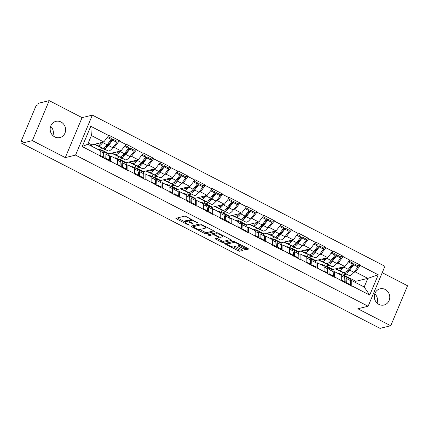 <?xml version="1.0" encoding="UTF-8"?>
<svg xmlns="http://www.w3.org/2000/svg" width="429" height="429" viewBox="0 0 429 429"><rect width="100%" height="100%" fill="white"/><g stroke="black" fill="none" stroke-linecap="round" stroke-linejoin="round"><path stroke-width="0.64" d="M198.144 223.026L186.207 216.602A1.282 0.311 -157.2 0 0 184.642 216.157L175.997 218.27A1.282 0.311 -157.2 0 0 175.901 218.334A1.282 0.311 -157.2 0 0 176.598 218.946L188.111 224.893L189.275 225.161L187.296 223.959A4.092 0.992 -157.2 0 1 185.06 221.997A4.092 0.992 -157.2 0 1 185.366 221.793L186.084 221.616A4.092 0.992 -157.2 0 1 191.093 223.032L193.677 224.115L191.763 222.871A4.092 0.992 -157.2 0 1 189.527 220.908A4.092 0.992 -157.2 0 1 189.833 220.704L190.551 220.527A4.092 0.992 -157.2 0 1 195.56 221.943L198.144 223.026M378.898 304.381A8.339 7.695 -103.7 0 1 374.329 295.951A8.339 7.695 -103.7 0 1 380.056 288.814A8.339 7.695 -103.7 0 1 385.172 289.457A8.339 7.695 -103.7 0 1 389.741 297.887A8.339 7.695 -103.7 0 1 384.009 305.024A8.339 7.695 -103.7 0 1 378.898 304.381M54.756 136.926A8.339 7.695 -103.7 0 1 50.188 128.496A8.339 7.695 -103.7 0 1 55.92 121.364A8.339 7.695 -103.7 0 1 61.031 122.008A8.339 7.695 -103.7 0 1 65.599 130.437A8.339 7.695 -103.7 0 1 59.872 137.57A8.339 7.695 -103.7 0 1 54.756 136.926M244.428 249.254A1.282 0.311 -157.2 0 0 245.989 249.699L248.418 249.104A1.282 0.311 -157.2 0 0 248.514 249.04A1.282 0.311 -157.2 0 0 247.812 248.429L235.028 241.822A1.282 0.311 -157.2 0 0 233.462 241.382L224.817 243.49A1.282 0.311 -157.2 0 0 224.721 243.554A1.282 0.311 -157.2 0 0 225.418 244.165L238.208 250.772A1.282 0.311 -157.2 0 0 239.768 251.217L242.701 250.498A1.282 0.311 -157.2 0 0 242.798 250.434A1.282 0.311 -157.2 0 0 242.095 249.823L236.626 246.997A1.282 0.311 -157.2 0 0 235.06 246.552L233.607 246.906A3.421 0.826 -157.2 0 1 229.896 245.956A3.421 0.826 -157.2 0 1 227.552 244.085A3.421 0.826 -157.2 0 1 227.81 243.913L233.505 242.524A3.421 0.826 -157.2 0 1 237.216 243.479A3.421 0.826 -157.2 0 1 239.554 245.345A3.421 0.826 -157.2 0 1 239.302 245.517L238.352 245.753A1.282 0.311 -157.2 0 0 238.256 245.817A1.282 0.311 -157.2 0 0 238.953 246.428L244.428 249.254L244.916 248.091A1.282 0.311 -157.2 0 0 246.482 248.53L247.522 248.278M65.278 157.615L82.084 117.632L49.185 100.633L32.379 140.621L65.278 157.615L75.552 155.11L368.12 306.247L357.84 308.757L390.744 325.75L380.024 328.367L21.659 143.232L22.394 141.484L21.611 141.677L22.19 141.972M32.379 140.621L21.659 143.232M214.714 231.692A1.282 0.311 -157.2 0 0 214.811 231.633A1.282 0.311 -157.2 0 0 214.114 231.017L201.324 224.41A1.282 0.311 -157.2 0 0 199.758 223.97L191.114 226.078A1.282 0.311 -157.2 0 0 191.018 226.142A1.282 0.311 -157.2 0 0 191.715 226.753L204.504 233.36A1.282 0.311 -157.2 0 0 206.07 233.805L214.79 231.515M218.173 233.119L230.963 239.725A1.282 0.311 -157.2 0 1 231.66 240.337A1.282 0.311 -157.2 0 1 231.563 240.401L222.919 242.508A1.282 0.311 -157.2 0 1 221.353 242.069L215.884 239.237A1.282 0.311 -157.2 0 1 215.181 238.626A1.282 0.311 -157.2 0 1 215.278 238.562L218.785 237.709A1.282 0.311 -157.2 0 0 218.881 237.645A1.282 0.311 -157.2 0 0 218.184 237.028L214.554 235.156A1.282 0.311 -157.2 0 0 212.988 234.711L209.336 235.601L207.818 234.819L216.613 232.674A1.282 0.311 -157.2 0 1 218.173 233.119M75.552 155.11L92.364 115.122L384.926 266.264L368.12 306.247M358.022 265.776L360.457 265.186L349.967 259.765L344.921 266.543L332.931 269.466L326.196 265.985L329.075 265.283M360.457 265.186L360.306 265.535L378.249 274.801L369.723 295.088L351.78 285.816L351.635 286.17L334.556 276.919L334.411 277.273L317.337 268.023L317.187 268.372L300.112 259.127L299.968 259.475L282.888 250.23L282.743 250.579L272.254 245.163L272.404 244.809L265.669 241.334L265.519 241.683L248.445 232.432L248.3 232.786L231.22 223.536L231.075 223.884L220.586 218.468L220.731 218.12L214.001 214.639L213.851 214.988L196.777 205.743L196.632 206.092L186.143 200.675L186.288 200.327L179.553 196.847L179.408 197.195L168.919 191.779L169.064 191.425L162.334 187.95L162.183 188.299L145.109 179.049L144.959 179.402L134.475 173.981L134.62 173.632L127.885 170.152L127.74 170.501L110.661 161.256L110.516 161.604L100.027 156.188L100.177 155.84L82.234 146.568L90.76 126.287L108.703 135.553L103.802 141.978L91.817 144.905L88.235 143.055M116.903 141.216L119.337 140.621L108.848 135.205L108.703 135.553M119.337 140.621L119.192 140.975L125.922 144.45L121.026 150.879L109.036 153.802L102.3 150.322L105.18 149.619M134.127 150.112L136.561 149.517L126.072 144.101L125.922 144.45M136.561 149.517L136.411 149.871L143.147 153.346L138.251 159.776L126.26 162.698L119.525 159.218L122.404 158.516M151.346 159.009L153.78 158.419L143.291 152.997L143.147 153.346M153.78 158.419L153.636 158.768L160.371 162.248L155.475 168.672L143.484 171.595L136.749 168.114L139.629 167.417M168.57 167.911L171.005 167.315L160.516 161.894L160.371 162.248M171.005 167.315L170.86 167.664L177.59 171.144L172.694 177.568L160.703 180.491L153.968 177.016L156.848 176.314M185.795 176.807L188.229 176.212L177.74 170.796L177.59 171.144M188.229 176.212L188.079 176.56L194.814 180.041L189.918 186.465L177.928 189.393L171.192 185.913L174.072 185.21M203.014 185.703L205.448 185.108L194.964 179.692L194.814 180.041M205.448 185.108L205.303 185.457L212.039 188.937L207.143 195.361L195.152 198.289L188.417 194.809L191.296 194.106M220.238 194.6L222.672 194.005L212.183 188.588L212.039 188.937M222.672 194.005L222.528 194.358L229.258 197.833L224.362 204.263L212.371 207.186L205.641 203.705L208.515 203.003M237.462 203.496L239.897 202.906L229.408 197.485L229.258 197.833M239.897 202.906L239.747 203.255L246.482 206.735L241.586 213.159L229.595 216.082L222.86 212.602L225.74 211.899M254.681 212.393L257.116 211.803L246.632 206.381L246.482 206.735M257.116 211.803L256.971 212.151L263.706 215.631L258.81 222.056L246.82 224.978L240.084 221.503L242.964 220.801M271.906 221.294L274.34 220.699L263.851 215.278L263.706 215.631M274.34 220.699L274.195 221.048L280.931 224.528L276.029 230.952L264.039 233.875L257.309 230.4L260.183 229.697M289.13 230.191L291.564 229.595L281.075 224.179L280.931 224.528M291.564 229.595L291.414 229.944L298.15 233.424L293.254 239.849L281.263 242.776L274.528 239.296L277.407 238.594M306.354 239.087L308.783 238.492L298.3 233.076L298.15 233.424M308.783 238.492L308.639 238.84L315.374 242.321L310.478 248.745L298.487 251.673L291.752 248.193L294.632 247.49M323.573 247.983L326.008 247.388L315.519 241.972L315.374 242.321M326.008 247.388L325.863 247.742L332.598 251.217L327.697 257.647L315.712 260.569L308.977 257.089L311.851 256.386M340.798 256.88L343.232 256.29L332.743 250.868L332.598 251.217M343.232 256.29L343.082 256.639L349.817 260.119M333.194 272.024L334.561 271.691L341.296 275.166L341.291 280.4M344.921 266.543L338.186 263.063L336.604 263.449M332.69 270.045L332.931 269.466M325.981 266.506L326.196 265.985M334.561 271.691L334.556 276.919M343.082 256.639L338.186 263.063M315.969 263.127L317.337 262.795L324.072 266.27L324.072 271.503M327.697 257.647L320.967 254.166L319.385 254.553M315.465 261.143L315.712 260.569M308.757 257.609L308.977 257.089M317.337 262.795L317.337 268.023M325.863 247.742L320.967 254.166M298.745 254.231L300.118 253.893L306.848 257.373L306.848 262.607M310.478 248.745L303.743 245.27L302.161 245.656M298.246 252.247L298.487 251.673M291.532 248.713L291.752 248.193M300.118 253.893L300.112 259.127M308.639 238.84L303.743 245.27M281.526 245.329L282.893 244.997L289.629 248.477L289.623 253.711M293.254 239.849L286.518 236.368L284.936 236.754M281.022 243.35L281.263 242.776M274.313 239.811L274.528 239.296M282.893 244.997L282.888 250.23M291.414 229.944L286.518 236.368M264.302 236.433L265.669 236.1L272.404 239.58L272.404 244.809M276.029 230.952L269.294 227.472L267.717 227.858M263.797 234.454L264.039 233.875M257.089 230.915L257.309 230.4M265.669 236.1L265.669 241.334M274.195 221.048L269.294 227.472M247.077 227.536L248.45 227.204L255.18 230.684L255.18 235.912M258.81 222.056L252.075 218.576L250.493 218.962M246.578 225.557L246.82 224.978M239.865 222.018L240.084 221.503M248.45 227.204L248.445 232.432M256.971 212.151L252.075 218.576M229.853 218.64L231.226 218.307L237.961 221.782L237.956 227.016M241.586 213.159L234.851 209.679L233.269 210.065M229.354 216.661L229.595 216.082M222.646 213.122L222.86 212.602M231.226 218.307L231.22 223.536M239.747 203.255L234.851 209.679M212.634 209.743L214.001 209.406L220.737 212.886L220.731 218.12M224.362 204.263L217.626 200.783L216.05 201.169M212.13 207.759L212.371 207.186M205.421 204.225L205.641 203.705M214.001 209.406L214.001 214.639M222.528 194.358L217.626 200.783M195.409 200.847L196.782 200.509L203.512 203.989L203.512 209.223M207.143 195.361L200.407 191.886L198.825 192.272M194.911 198.863L195.152 198.289M188.197 195.329L188.417 194.809M196.782 200.509L196.777 205.743M205.303 185.457L200.407 191.886M178.185 191.945L179.558 191.613L186.293 195.093L186.288 200.327M189.918 186.465L183.183 182.985L181.601 183.371M177.686 189.967L177.928 189.393M170.978 186.427L171.192 185.913M179.558 191.613L179.553 196.847M188.079 176.56L183.183 182.985M160.966 183.049L162.334 182.716L169.069 186.197L169.064 191.425M172.694 177.568L165.959 174.088L164.382 174.474M160.462 181.07L160.703 180.491M153.754 177.531L153.968 177.016M162.334 182.716L162.334 187.95M170.86 167.664L165.959 174.088M143.742 174.153L145.109 173.82L151.845 177.3L151.845 182.529M155.475 168.672L148.74 165.192L147.158 165.578M143.238 172.174L143.484 171.595M136.529 168.635L136.749 168.114M145.109 173.82L145.109 179.049M153.636 158.768L148.74 165.192M126.517 165.256L127.89 164.924L134.626 168.399L134.62 173.632M138.251 159.776L131.515 156.295L129.933 156.682M126.019 163.277L126.26 162.698M119.305 159.738L119.525 159.218M127.89 164.924L127.885 170.152M136.411 149.871L131.515 156.295M109.298 156.36L110.666 156.022L117.401 159.502L117.396 164.736M121.026 150.879L114.291 147.399L112.709 147.785M108.794 154.376L109.036 153.802M102.086 150.842L102.3 150.322M110.666 156.022L110.661 161.256M119.192 140.975L114.291 147.399M50.643 126.303A8.339 7.695 -103.7 0 1 52.912 135.612M49.185 100.633L38.471 103.25L37.731 104.998L36.948 105.185A1.957 0.59 -62.7 0 0 35.484 107.116L21.611 140.106A1.957 0.59 -62.7 0 0 21.45 141.661A1.957 0.59 -62.7 0 0 21.611 141.677M103.802 141.978L91.382 135.564L87.757 144.192L100.177 150.606L100.177 155.84M91.339 146.037L91.817 144.905M87.757 144.192L82.234 146.568M90.76 126.287L91.382 135.564M390.744 325.75L407.55 285.768L382.228 272.683M82.084 117.632L92.364 115.122M374.78 293.758A8.339 7.695 -103.7 0 1 377.053 303.067M350.413 280.92L351.785 280.587L364.205 287.001L367.83 278.378L355.41 271.959L353.828 272.345M355.362 282.438L355.839 281.301L367.83 278.378L378.249 274.801M346.3 274.185L343.42 274.887L355.839 281.301M343.2 275.402L343.42 274.887M351.785 280.587L351.78 285.816M364.205 287.001L369.723 295.088M360.306 265.535L355.41 271.959M108.21 143.334L109.631 142.991M125.434 152.231L126.85 151.887M142.659 161.132L144.074 160.784M159.878 170.029L161.299 169.68M177.102 178.925L178.523 178.582M194.326 187.822L195.742 187.478M211.551 196.718L212.966 196.375M228.77 205.62L230.191 205.271M245.994 214.516L247.41 214.168M263.218 223.412L264.634 223.064M280.437 232.309L281.858 231.966M297.662 241.205L299.077 240.862M314.886 250.102L316.302 249.758M332.105 259.003L333.526 258.655M349.329 267.9L350.745 267.551M191.473 219.326A4.092 0.992 -157.2 0 0 191.044 219.364L190.551 220.527M189.527 220.908L190.015 219.745A4.092 0.992 -157.2 0 1 190.32 219.541L191.044 219.364M189.511 220.978A4.092 0.992 -157.2 0 0 186.577 220.452L186.084 221.616M185.06 221.997L185.548 220.833A4.092 0.992 -157.2 0 1 185.854 220.629L186.577 220.452M177.381 217.932L185.092 221.916M199.726 229.472L204.992 232.196A1.282 0.311 -157.2 0 0 206.558 232.636L213.819 230.866M192.498 225.74L193.345 226.18M201.844 225.193L200.751 224.882L193.157 226.732L195.152 228.019A4.092 0.992 -157.2 0 0 200.155 229.435L205.346 228.169A4.092 0.992 -157.2 0 0 205.652 227.965A4.092 0.992 -157.2 0 0 203.416 226.003L201.844 225.193L202.021 224.769M193.597 225.692L200.139 223.986M230.668 239.57L223.407 241.345L222.919 242.508M216.666 238.224L221.847 240.9A1.282 0.311 -157.2 0 0 223.407 241.345M214.747 233.848A1.282 0.311 -157.2 0 0 213.476 233.548L209.829 234.438L209.336 235.601M209.491 234.411L209.829 234.438M222.426 236.819A3.421 0.826 -157.2 0 0 222.683 236.647A3.421 0.826 -157.2 0 0 220.34 234.776A3.421 0.826 -157.2 0 0 216.629 233.826L214.623 234.314A1.282 0.311 -157.2 0 0 214.527 234.379A1.282 0.311 -157.2 0 0 215.224 234.99L218.854 236.867A1.282 0.311 -157.2 0 0 220.42 237.307L222.426 236.819M215.036 233.322A1.282 0.311 -157.2 0 1 215.015 233.21A1.282 0.311 -157.2 0 1 215.111 233.145L216.988 232.69M239.564 245.324L244.916 248.091M227.552 244.085L228.046 242.916A3.421 0.826 -157.2 0 1 228.298 242.744L233.843 241.393M233.51 246.927L238.696 249.608A1.282 0.311 -157.2 0 0 240.261 250.048L241.806 249.673M226.201 243.152L227.633 243.892M103.63 153.914A8.73 2.633 117.3 0 1 103.995 155.196L104.102 158.296M97.276 149.104A10.687 3.223 117.3 0 1 97.689 148.965A10.687 3.223 117.3 0 1 98.579 149.029A10.687 3.223 117.3 0 1 99.265 150.134M97.748 143.458L99.067 144.037A8.73 2.633 -62.7 0 0 102.027 142.412M104.96 147.034A8.73 2.633 117.3 0 0 108.548 144.369L112.72 139.055L112.682 140.213L108.51 145.528A10.687 3.223 117.3 0 1 103.866 148.718L102.434 147.973A10.687 3.223 117.3 0 0 107.073 144.787L111.245 139.473L107.277 137.425M94.632 144.219L98.182 145.78A10.687 3.223 -62.7 0 0 102.821 142.589L103.185 142.133M94.31 144.294L108.119 150.911A10.687 3.223 -62.7 0 0 112.757 147.726L116.929 142.412L116.972 141.254L112.72 139.055M107.92 136.578L111.283 138.315L111.245 139.473M103.453 157.958L104.075 157.54M103.319 157.888L103.748 157.314L100.177 155.464M98.579 149.029L102.826 151.222A10.687 3.223 117.3 0 1 103.598 153.051L103.748 157.314M100.547 150.043L101.421 147.967M103.389 151.898A10.687 3.223 117.3 0 1 104.263 151.968L108.516 154.161A10.687 3.223 117.3 0 1 109.282 155.99L109.433 160.248L109.004 160.827M104.756 158.628L105.18 158.054L109.433 160.248M104.263 151.968A10.687 3.223 117.3 0 1 105.035 153.791L105.18 158.054M112.682 140.213L116.929 142.412M120.849 162.816A8.73 2.633 117.3 0 1 121.219 164.093L121.327 167.192M114.5 158.006A10.687 3.223 117.3 0 1 114.913 157.861A10.687 3.223 117.3 0 1 115.798 157.926A10.687 3.223 117.3 0 1 116.49 159.03M114.972 152.354L116.291 152.933A8.73 2.633 -62.7 0 0 119.251 151.308M122.185 155.931A8.73 2.633 117.3 0 0 125.767 153.266L129.944 147.951L129.907 149.11L125.729 154.424A10.687 3.223 117.3 0 1 121.091 157.615L119.653 156.869A10.687 3.223 117.3 0 0 124.297 153.684L128.469 148.37L124.501 146.321M111.851 153.115L115.406 154.676A10.687 3.223 -62.7 0 0 120.045 151.491L120.404 151.029M111.535 153.191L125.343 159.808A10.687 3.223 -62.7 0 0 129.982 156.623L134.154 151.308L134.191 150.15L129.944 147.951M125.145 145.474L128.507 147.211L128.469 148.37M120.672 166.854L121.3 166.441M120.544 166.784L120.967 166.211L117.396 164.366M115.798 157.926L120.05 160.119A10.687 3.223 117.3 0 1 120.822 161.947L120.967 166.211M117.766 158.944L118.64 156.864M120.613 160.795A10.687 3.223 117.3 0 1 121.487 160.864L125.735 163.058A10.687 3.223 117.3 0 1 126.507 164.886L126.657 169.144L126.228 169.723M121.981 167.53L122.404 166.951L126.657 169.144M121.487 160.864A10.687 3.223 117.3 0 1 122.254 162.693L122.404 166.951M129.907 149.11L134.154 151.308M138.074 171.713A8.73 2.633 117.3 0 1 138.438 172.989L138.551 176.088M131.719 166.902A10.687 3.223 117.3 0 1 132.137 166.758A10.687 3.223 117.3 0 1 133.022 166.822A10.687 3.223 117.3 0 1 133.714 167.932M132.196 161.25L133.516 161.83A8.73 2.633 -62.7 0 0 136.47 160.21M139.404 164.827A8.73 2.633 117.3 0 0 142.991 162.162L147.163 156.848L147.126 158.011L142.954 163.32A10.687 3.223 117.3 0 1 138.315 166.511L136.878 165.771A10.687 3.223 117.3 0 0 141.516 162.58L145.694 157.266L141.72 155.218M129.075 162.012L132.625 163.572A10.687 3.223 -62.7 0 0 137.269 160.387L137.629 159.926M128.759 162.087L142.562 168.704A10.687 3.223 -62.7 0 0 147.206 165.519L151.378 160.205L151.416 159.046L147.163 156.848M142.369 154.37L145.731 156.108L145.694 157.266M137.897 175.751L138.524 175.338M137.768 175.681L138.192 175.107L134.62 173.262M133.022 166.822L137.275 169.021A10.687 3.223 117.3 0 1 138.041 170.849L138.192 175.107M134.99 167.841L135.864 165.76M137.832 169.691A10.687 3.223 117.3 0 1 138.706 169.761L142.959 171.954A10.687 3.223 117.3 0 1 143.731 173.783L143.876 178.046L143.452 178.62M139.2 176.426L139.629 175.847L143.876 178.046M138.706 169.761A10.687 3.223 117.3 0 1 139.479 171.589L139.629 175.847M147.126 158.011L151.378 160.205M155.298 180.609A8.73 2.633 117.3 0 1 155.663 181.891L155.77 184.985M148.943 175.799A10.687 3.223 117.3 0 1 149.356 175.654A10.687 3.223 117.3 0 1 150.247 175.718A10.687 3.223 117.3 0 1 150.933 176.828M149.415 170.147L150.74 170.731A8.73 2.633 -62.7 0 0 153.695 169.106M156.628 173.724A8.73 2.633 117.3 0 0 160.215 171.064L164.387 165.75L164.35 166.908L160.178 172.222A10.687 3.223 117.3 0 1 155.534 175.407L154.102 174.667A10.687 3.223 117.3 0 0 158.741 171.477L162.913 166.162L158.944 164.114M146.3 170.908L149.85 172.469A10.687 3.223 -62.7 0 0 154.488 169.283L154.853 168.822M145.978 170.989L159.786 177.606A10.687 3.223 -62.7 0 0 164.425 174.415L168.602 169.101L168.64 167.943L164.387 165.75M159.588 163.267L162.95 165.004L162.913 166.162M155.121 184.647L155.743 184.234M154.987 184.583L155.416 184.003L151.845 182.159M150.247 175.718L154.494 177.917A10.687 3.223 117.3 0 1 155.266 179.746L155.416 184.003M152.215 176.737L153.089 174.657M155.057 178.593A10.687 3.223 117.3 0 1 155.931 178.657L160.183 180.856A10.687 3.223 117.3 0 1 160.95 182.679L161.1 186.942L160.677 187.516M156.424 185.323L156.848 184.743L161.1 186.942M155.931 178.657A10.687 3.223 117.3 0 1 156.703 180.486L156.848 184.743M164.35 166.908L168.602 169.101M172.517 189.505A8.73 2.633 117.3 0 1 172.887 190.787L172.994 193.881M166.168 184.695A10.687 3.223 117.3 0 1 166.581 184.556A10.687 3.223 117.3 0 1 167.466 184.62A10.687 3.223 117.3 0 1 168.157 185.725M166.64 179.043L167.959 179.628A8.73 2.633 -62.7 0 0 170.919 178.003M173.852 182.625A8.73 2.633 117.3 0 0 177.434 179.96L181.612 174.646L181.574 175.804L177.397 181.118A10.687 3.223 117.3 0 1 172.758 184.304L171.321 183.564A10.687 3.223 117.3 0 0 175.965 180.378L180.137 175.064L176.169 173.01M163.519 179.805L167.074 181.365A10.687 3.223 -62.7 0 0 171.713 178.18L172.072 177.719M163.202 179.885L177.011 186.502A10.687 3.223 -62.7 0 0 181.649 183.312L185.821 177.997L185.859 176.839L181.612 174.646M176.812 172.168L180.175 173.906L180.137 175.064M172.34 193.543L172.967 193.13M172.211 193.479L172.64 192.9L169.064 191.055M167.466 184.62L171.718 186.813A10.687 3.223 117.3 0 1 172.49 188.642L172.64 192.9M169.439 185.634L170.308 183.558M172.281 187.489A10.687 3.223 117.3 0 1 173.155 187.553L177.402 189.752A10.687 3.223 117.3 0 1 178.174 191.581L178.325 195.838L177.896 196.412M173.648 194.219L174.072 193.645L178.325 195.838M173.155 187.553A10.687 3.223 117.3 0 1 173.922 189.382L174.072 193.645M181.574 175.804L185.821 177.997M189.741 198.402A8.73 2.633 117.3 0 1 190.106 199.683L190.219 202.778M183.392 193.592A10.687 3.223 117.3 0 1 183.805 193.452A10.687 3.223 117.3 0 1 184.69 193.517A10.687 3.223 117.3 0 1 185.382 194.621M183.864 187.945L185.183 188.524A8.73 2.633 -62.7 0 0 188.138 186.899M191.071 191.522A8.73 2.633 117.3 0 0 194.659 188.857L198.831 183.542L198.793 184.701L194.621 190.015A10.687 3.223 117.3 0 1 189.983 193.2L188.546 192.46A10.687 3.223 117.3 0 0 193.184 189.275L197.361 183.961L193.393 181.907M180.743 188.701L184.293 190.267A10.687 3.223 -62.7 0 0 188.937 187.076L189.296 186.615M180.427 188.781L194.23 195.399A10.687 3.223 -62.7 0 0 198.874 192.208L203.046 186.894L203.083 185.736L198.831 183.542M194.037 181.065L197.399 182.802L197.361 183.961M189.564 202.44L190.192 202.027M189.436 202.375L189.859 201.796L186.288 199.952M184.69 193.517L188.942 195.71A10.687 3.223 117.3 0 1 189.709 197.538L189.859 201.796M186.658 194.53L187.532 192.455M189.5 196.385A10.687 3.223 117.3 0 1 190.374 196.45L194.627 198.648A10.687 3.223 117.3 0 1 195.399 200.477L195.544 204.735L195.12 205.314M190.867 203.115L191.296 202.542L195.544 204.735M190.374 196.45A10.687 3.223 117.3 0 1 191.146 198.278L191.296 202.542M198.793 184.701L203.046 186.894M206.966 207.298A8.73 2.633 117.3 0 1 207.33 208.58L207.438 211.679M200.611 202.488A10.687 3.223 117.3 0 1 201.024 202.349A10.687 3.223 117.3 0 1 201.914 202.413A10.687 3.223 117.3 0 1 202.601 203.518M201.083 196.841L202.408 197.42A8.73 2.633 -62.7 0 0 205.362 195.796M208.296 200.418A8.73 2.633 117.3 0 0 211.883 197.753L216.055 192.439L216.018 193.597L211.846 198.911A10.687 3.223 117.3 0 1 207.202 202.102L205.77 201.357A10.687 3.223 117.3 0 0 210.408 198.171L214.58 192.857L210.612 190.808M197.967 197.603L201.517 199.163A10.687 3.223 -62.7 0 0 206.156 195.973L206.521 195.517M197.646 197.678L211.454 204.295A10.687 3.223 -62.7 0 0 216.093 201.11L220.27 195.796L220.308 194.637L216.055 192.439M211.256 189.961L214.618 191.699L214.58 192.857M206.789 211.341L207.411 210.923M206.655 211.272L207.084 210.698L203.512 208.853M201.914 202.413L206.161 204.606A10.687 3.223 117.3 0 1 206.934 206.435L207.084 210.698M203.882 203.432L204.756 201.351M206.724 205.282A10.687 3.223 117.3 0 1 207.598 205.352L211.851 207.545A10.687 3.223 117.3 0 1 212.618 209.373L212.768 213.631L212.344 214.21M208.092 212.012L208.521 211.438L212.768 213.631M207.598 205.352A10.687 3.223 117.3 0 1 208.371 207.175L208.521 211.438M216.018 193.597L220.27 195.796M224.185 216.2A8.73 2.633 117.3 0 1 224.555 217.476L224.662 220.576M217.835 211.39A10.687 3.223 117.3 0 1 218.248 211.245A10.687 3.223 117.3 0 1 219.139 211.309A10.687 3.223 117.3 0 1 219.825 212.414M218.307 205.738L219.627 206.317A8.73 2.633 -62.7 0 0 222.587 204.692M225.52 209.314A8.73 2.633 117.3 0 0 229.107 206.649L233.279 201.335L233.242 202.493L229.065 207.808A10.687 3.223 117.3 0 1 224.426 210.998L222.989 210.253A10.687 3.223 117.3 0 0 227.633 207.068L231.805 201.753L227.837 199.705M215.192 206.499L218.742 208.06A10.687 3.223 -62.7 0 0 223.38 204.874L223.74 204.413M214.87 206.574L228.678 213.192A10.687 3.223 -62.7 0 0 233.317 210.006L237.489 204.692L237.527 203.534L233.279 201.335M228.48 198.858L231.842 200.595L231.805 201.753M224.008 220.238L224.635 219.825M223.879 220.168L224.308 219.594L220.731 217.75M219.139 211.309L223.386 213.508A10.687 3.223 117.3 0 1 224.158 215.331L224.308 219.594M221.107 212.328L221.981 210.248M223.949 214.178A10.687 3.223 117.3 0 1 224.823 214.248L229.07 216.441A10.687 3.223 117.3 0 1 229.842 218.27L229.992 222.533L229.563 223.107M225.316 220.914L225.74 220.334L229.992 222.533M224.823 214.248A10.687 3.223 117.3 0 1 225.59 216.077L225.74 220.334M233.242 202.493L237.489 204.692M241.409 225.096A8.73 2.633 117.3 0 1 241.779 226.373L241.886 229.472M235.06 220.286A10.687 3.223 117.3 0 1 235.473 220.141A10.687 3.223 117.3 0 1 236.358 220.206A10.687 3.223 117.3 0 1 237.049 221.316M235.532 214.634L236.851 215.213A8.73 2.633 -62.7 0 0 239.806 213.594M242.744 218.211A8.73 2.633 117.3 0 0 246.326 215.546L250.498 210.231L250.461 211.395L246.289 216.709A10.687 3.223 117.3 0 1 241.65 219.895L240.213 219.155A10.687 3.223 117.3 0 0 244.852 215.964L249.029 210.65L245.061 208.601M232.411 215.396L235.966 216.956A10.687 3.223 -62.7 0 0 240.605 213.771L240.964 213.31M232.094 215.476L245.897 222.088A10.687 3.223 -62.7 0 0 250.541 218.903L254.713 213.588L254.751 212.43L250.498 210.231M245.704 207.754L249.067 209.491L249.029 210.65M241.232 229.134L241.859 228.721M241.103 229.065L241.527 228.491L237.956 226.646M236.358 220.206L240.61 222.404A10.687 3.223 117.3 0 1 241.382 224.233L241.527 228.491M238.326 221.225L239.2 219.144M241.168 223.075A10.687 3.223 117.3 0 1 242.042 223.144L246.294 225.338A10.687 3.223 117.3 0 1 247.066 227.166L247.217 231.429L246.788 232.003M242.535 229.81L242.964 229.231L247.217 231.429M242.042 223.144A10.687 3.223 117.3 0 1 242.814 224.973L242.964 229.231M250.461 211.395L254.713 213.588M258.633 233.993A8.73 2.633 117.3 0 1 258.998 235.274L259.105 238.368M252.279 229.183A10.687 3.223 117.3 0 1 252.697 229.038A10.687 3.223 117.3 0 1 253.582 229.102A10.687 3.223 117.3 0 1 254.268 230.212M252.751 223.53L254.075 224.115A8.73 2.633 -62.7 0 0 257.03 222.49M259.963 227.107A8.73 2.633 117.3 0 0 263.551 224.447L267.723 219.133L267.685 220.292L263.513 225.606A10.687 3.223 117.3 0 1 258.869 228.791L257.438 228.051A10.687 3.223 117.3 0 0 262.076 224.86L266.248 219.546L262.28 217.498M249.635 224.292L253.185 225.852A10.687 3.223 -62.7 0 0 257.824 222.667L258.188 222.206M249.313 224.372L263.122 230.99A10.687 3.223 -62.7 0 0 267.76 227.799L271.938 222.485L271.975 221.326L267.723 219.133M262.923 216.65L266.291 218.388L266.248 219.546M258.456 238.031L259.084 237.618M258.322 237.966L258.751 237.387L255.18 235.542M253.582 229.102L257.834 231.301A10.687 3.223 117.3 0 1 258.601 233.129L258.751 237.387M255.55 230.121L256.424 228.04M258.392 231.976A10.687 3.223 117.3 0 1 259.266 232.041L263.519 234.239A10.687 3.223 117.3 0 1 264.285 236.063L264.436 240.326L264.012 240.9M259.76 238.706L260.188 238.127L264.436 240.326M259.266 232.041A10.687 3.223 117.3 0 1 260.038 233.869L260.188 238.127M267.685 220.292L271.938 222.485M275.858 242.889A8.73 2.633 117.3 0 1 276.222 244.171L276.33 247.265M269.503 238.079A10.687 3.223 117.3 0 1 269.916 237.939A10.687 3.223 117.3 0 1 270.806 238.004A10.687 3.223 117.3 0 1 271.493 239.109M269.975 232.432L271.294 233.011A8.73 2.633 -62.7 0 0 274.254 231.387M277.188 236.009A8.73 2.633 117.3 0 0 280.775 233.344L284.947 228.03L284.91 229.188L280.732 234.502A10.687 3.223 117.3 0 1 276.094 237.687L274.662 236.947A10.687 3.223 117.3 0 0 279.3 233.762L283.472 228.448L279.504 226.394M266.859 233.188L270.409 234.754A10.687 3.223 -62.7 0 0 275.048 231.563L275.413 231.102M266.538 233.269L280.346 239.886A10.687 3.223 -62.7 0 0 284.985 236.695L289.157 231.381L289.194 230.223L284.947 228.03M280.148 225.552L283.51 227.29L283.472 228.448M275.675 246.927L276.303 246.514M275.547 246.863L275.976 246.284L272.404 244.439M270.806 238.004L275.053 240.197A10.687 3.223 117.3 0 1 275.826 242.026L275.976 246.284M272.774 239.017L273.648 236.942M275.616 240.873A10.687 3.223 117.3 0 1 276.49 240.937L280.738 243.136A10.687 3.223 117.3 0 1 281.51 244.964L281.66 249.222L281.231 249.801M276.984 247.603L277.407 247.029L281.66 249.222M276.49 240.937A10.687 3.223 117.3 0 1 277.263 242.766L277.407 247.029M284.91 229.188L289.157 231.381M293.077 251.785A8.73 2.633 117.3 0 1 293.447 253.067L293.554 256.161M286.728 246.975A10.687 3.223 117.3 0 1 287.14 246.836A10.687 3.223 117.3 0 1 288.025 246.9A10.687 3.223 117.3 0 1 288.717 248.005M287.199 241.329L288.519 241.908A8.73 2.633 -62.7 0 0 291.473 240.283M294.412 244.905A8.73 2.633 117.3 0 0 297.994 242.24L302.172 236.926L302.129 238.084L297.957 243.399A10.687 3.223 117.3 0 1 293.318 246.584L291.881 245.844A10.687 3.223 117.3 0 0 296.519 242.658L300.697 237.344L296.729 235.29M284.078 242.09L287.634 243.651A10.687 3.223 -62.7 0 0 292.272 240.46L292.632 240.004M283.762 242.165L297.565 248.782A10.687 3.223 -62.7 0 0 302.209 245.597L306.381 240.283L306.419 239.119L302.172 236.926M297.372 234.448L300.734 236.186L300.697 237.344M292.9 255.829L293.527 255.411M292.771 255.759L293.195 255.18L289.623 253.335M288.025 246.9L292.278 249.093A10.687 3.223 117.3 0 1 293.05 250.922L293.195 255.18M289.993 247.914L290.867 245.838M292.841 249.769A10.687 3.223 117.3 0 1 293.715 249.839L297.962 252.032A10.687 3.223 117.3 0 1 298.734 253.861L298.884 258.119L298.455 258.698M294.203 256.499L294.632 255.925L298.884 258.119M293.715 249.839A10.687 3.223 117.3 0 1 294.482 251.662L294.632 255.925M302.129 238.084L306.381 240.283M310.301 260.682A8.73 2.633 117.3 0 1 310.666 261.963L310.773 265.063M303.946 255.877A10.687 3.223 117.3 0 1 304.365 255.732A10.687 3.223 117.3 0 1 305.25 255.797A10.687 3.223 117.3 0 1 305.936 256.901M304.424 250.225L305.743 250.804A8.73 2.633 -62.7 0 0 308.698 249.179M311.631 253.802A8.73 2.633 117.3 0 0 315.218 251.137L319.391 245.822L319.353 246.981L315.181 252.295A10.687 3.223 117.3 0 1 310.542 255.486L309.105 254.74A10.687 3.223 117.3 0 0 313.744 251.555L317.916 246.241L313.948 244.192M301.303 250.986L304.853 252.547A10.687 3.223 -62.7 0 0 309.497 249.356L309.856 248.9M300.986 251.062L314.789 257.679A10.687 3.223 -62.7 0 0 319.428 254.494L323.605 249.179L323.643 248.021L319.391 245.822M314.596 243.345L317.959 245.082L317.916 246.241M310.124 264.725L310.752 264.312M309.99 264.655L310.419 264.082L306.848 262.237M305.25 255.797L309.502 257.99A10.687 3.223 117.3 0 1 310.269 259.818L310.419 264.082M307.218 256.815L308.092 254.735M310.06 258.666A10.687 3.223 117.3 0 1 310.934 258.735L315.186 260.929A10.687 3.223 117.3 0 1 315.959 262.757L316.103 267.015L315.68 267.594M311.427 265.395L311.856 264.822L316.103 267.015M310.934 258.735A10.687 3.223 117.3 0 1 311.706 260.564L311.856 264.822M319.353 246.981L323.605 249.179M327.525 269.584A8.73 2.633 117.3 0 1 327.89 270.86L327.997 273.959M321.171 264.773A10.687 3.223 117.3 0 1 321.584 264.629A10.687 3.223 117.3 0 1 322.474 264.693A10.687 3.223 117.3 0 1 323.16 265.798M321.643 259.121L322.962 259.701A8.73 2.633 -62.7 0 0 325.922 258.076M328.855 262.698A8.73 2.633 117.3 0 0 332.443 260.033L336.615 254.719L336.577 255.877L332.4 261.191A10.687 3.223 117.3 0 1 327.761 264.382L326.33 263.637A10.687 3.223 117.3 0 0 330.968 260.451L335.14 255.137L331.172 253.089M318.527 259.883L322.077 261.443A10.687 3.223 -62.7 0 0 326.716 258.258L327.08 257.797M318.205 259.958L332.014 266.575A10.687 3.223 -62.7 0 0 336.652 263.39L340.824 258.076L340.867 256.917L336.615 254.719M331.815 252.241L335.178 253.979L335.14 255.137M327.343 273.622L327.971 273.209M327.214 273.552L327.643 272.978L324.072 271.133M322.474 264.693L326.721 266.892A10.687 3.223 117.3 0 1 327.493 268.715L327.643 272.978M324.442 265.712L325.316 263.631M327.284 267.562A10.687 3.223 117.3 0 1 328.158 267.632L332.411 269.825A10.687 3.223 117.3 0 1 333.177 271.654L333.328 275.917L332.899 276.49M328.652 274.297L329.075 273.718L333.328 275.917M328.158 267.632A10.687 3.223 117.3 0 1 328.93 269.46L329.075 273.718M336.577 255.877L340.824 258.076M344.744 278.48A8.73 2.633 117.3 0 1 345.114 279.756L345.222 282.856M338.395 273.67A10.687 3.223 117.3 0 1 338.808 273.525A10.687 3.223 117.3 0 1 339.693 273.589A10.687 3.223 117.3 0 1 340.385 274.699M338.867 268.018L340.186 268.597A8.73 2.633 -62.7 0 0 343.146 266.977M346.08 271.595A8.73 2.633 117.3 0 0 349.662 268.935L353.839 263.62L353.796 264.779L349.624 270.093A10.687 3.223 117.3 0 1 344.986 273.278L343.549 272.538A10.687 3.223 117.3 0 0 348.192 269.348L352.365 264.033L348.396 261.985M335.746 268.779L339.301 270.34A10.687 3.223 -62.7 0 0 343.94 267.154L344.299 266.693M335.43 268.86L349.238 275.472A10.687 3.223 -62.7 0 0 353.877 272.286L358.049 266.972L358.086 265.814L353.839 263.62M349.04 261.138L352.402 262.875L352.365 264.033M344.567 282.518L345.195 282.105M344.439 282.448L344.862 281.874L341.291 280.03M339.693 273.589L343.945 275.788A10.687 3.223 117.3 0 1 344.718 277.617L344.862 281.874M341.661 274.608L342.535 272.528M344.508 276.458A10.687 3.223 117.3 0 1 345.383 276.528L349.63 278.721A10.687 3.223 117.3 0 1 350.402 280.55L350.552 284.813L350.123 285.387M345.871 283.194L346.3 282.614L350.552 284.813M345.383 276.528A10.687 3.223 117.3 0 1 346.149 278.357L346.3 282.614M353.796 264.779L358.049 266.972M195.737 221.525L195.56 221.943M190.32 219.541L189.833 220.704M192.755 223.386L192.583 223.804M191.27 222.603L191.093 223.032M185.854 220.629L185.366 221.793M188.288 224.474L188.111 224.893M176.984 218.029L176.598 218.946M197.227 222.292L197.05 222.715M206.558 232.636L206.07 233.805M204.992 232.196L204.504 233.36M192.101 225.836L191.715 226.753M201.008 224.265L200.751 224.882M193.651 225.568L193.157 226.732M203.593 225.584L203.416 226.003M221.847 240.9L221.353 242.069M216.27 238.32L215.884 239.237M218.361 236.61L218.184 237.028M214.747 234.695L214.554 235.156M213.476 233.548L212.988 234.711M217.095 232.711L216.629 233.826M215.111 233.145L214.623 234.314M239.339 245.506L238.953 246.428M233.966 241.42L233.505 242.524M228.298 242.744L227.81 243.913M240.261 250.048L239.768 251.217M238.696 249.608L238.208 250.772M225.804 243.248L225.418 244.165M246.482 248.53L245.989 249.699M98.182 145.78L102.434 147.973M103.866 148.718L108.119 150.911M102.821 142.589L107.073 144.787M103.668 155.035L103.995 155.201M100.177 151.287L103.598 153.051M105.035 153.791L109.282 155.99M108.51 145.528L112.757 147.726M115.406 154.676L119.653 156.869M121.091 157.615L125.343 159.808M120.045 151.491L124.297 153.684M120.892 163.932L121.219 164.103M117.401 160.183L120.822 161.947M122.254 162.693L126.507 164.886M125.729 154.424L129.982 156.623M132.625 163.572L136.878 165.771M138.315 166.511L142.562 168.704M137.269 160.387L141.516 162.58M138.111 172.828L138.438 173M134.626 169.08L138.041 170.849M139.479 171.589L143.731 173.783M142.954 163.32L147.206 165.519M149.85 172.469L154.102 174.667M155.534 175.407L159.786 177.606M154.488 169.283L158.741 171.477M155.336 181.724L155.663 181.896M151.845 177.976L155.266 179.746M156.703 180.486L160.95 182.679M160.178 172.222L164.425 174.415M167.074 181.365L171.321 183.564M172.758 184.304L177.011 186.502M171.713 178.18L175.965 180.378M172.56 190.621L172.887 190.792M169.069 186.872L172.49 188.642M173.922 189.382L178.174 191.581M177.397 181.118L181.649 183.312M184.293 190.267L188.546 192.46M189.983 193.2L194.23 195.399M188.937 187.076L193.184 189.275M189.779 199.523L190.111 199.689M186.293 195.774L189.709 197.538M191.146 198.278L195.399 200.477M194.621 190.015L198.874 192.208M201.517 199.163L205.77 201.357M207.202 202.102L211.454 204.295M206.156 195.973L210.408 198.171M207.003 208.419L207.33 208.585M203.512 204.671L206.934 206.435M208.371 207.175L212.618 209.373M211.846 198.911L216.093 201.11M218.742 208.06L222.989 210.253M224.426 210.998L228.678 213.192M223.38 204.874L227.633 207.068M224.228 217.315L224.555 217.487M220.737 213.567L224.158 215.331M225.59 216.077L229.842 218.27M229.065 207.808L233.317 210.006M235.966 216.956L240.213 219.155M241.65 219.895L245.897 222.088M240.605 213.771L244.852 215.964M241.447 226.212L241.779 226.383M237.961 222.463L241.382 224.233M242.814 224.973L247.066 227.166M246.289 216.709L250.541 218.903M253.185 225.852L257.438 228.051M258.869 228.791L263.122 230.99M257.824 222.667L262.076 224.86M258.671 235.108L258.998 235.28M255.18 231.36L258.601 233.129M260.038 233.869L264.285 236.063M263.513 225.606L267.76 227.799M270.409 234.754L274.662 236.947M276.094 237.687L280.346 239.886M275.048 231.563L279.3 233.762M275.895 244.01L276.222 244.176M272.404 240.256L275.826 242.026M277.263 242.766L281.51 244.964M280.732 234.502L284.985 236.695M287.634 243.651L291.881 245.844M293.318 246.584L297.565 248.782M292.272 240.46L296.519 242.658M293.114 252.906L293.447 253.072M289.629 249.158L293.05 250.922M294.482 251.662L298.734 253.861M297.957 243.399L302.209 245.597M304.853 252.547L309.105 254.74M310.542 255.486L314.789 257.679M309.497 249.356L313.744 251.555M310.339 261.803L310.666 261.969M306.848 258.054L310.269 259.818M311.706 260.564L315.959 262.757M315.181 252.295L319.428 254.494M322.077 261.443L326.33 263.637M327.761 264.382L332.014 266.575M326.716 258.258L330.968 260.451M327.563 270.699L327.89 270.871M324.072 266.951L327.493 268.715M328.93 269.46L333.177 271.654M332.4 261.191L336.652 263.39M339.301 270.34L343.549 272.538M344.986 273.278L349.238 275.472M343.94 267.154L348.192 269.348M344.787 279.595L345.114 279.767M341.296 275.847L344.718 277.617M346.149 278.357L350.402 280.55M349.624 270.093L353.877 272.286M21.45 141.661L22.163 142.031M193.581 225.611L193.093 226.78M206.108 226.882L205.652 227.965M219.149 237.006L218.881 237.645M223.096 235.66L222.683 236.647M215.015 233.21L214.527 234.379M239.967 244.374L239.554 245.345"/></g></svg>
